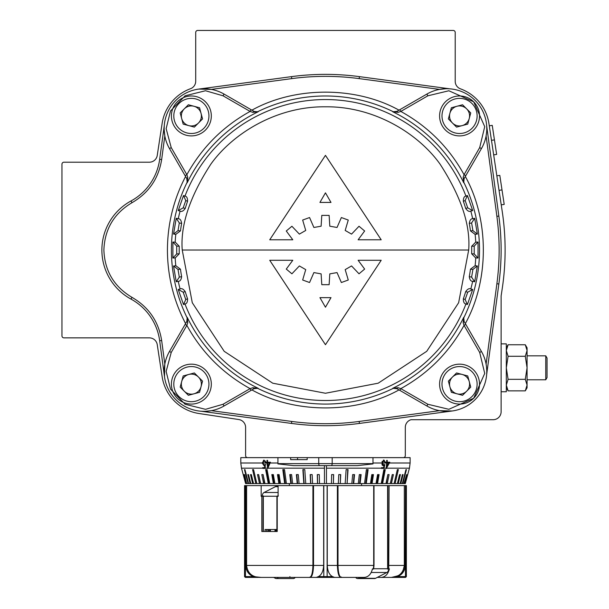 <?xml version="1.0" encoding="UTF-8"?>
<svg xmlns="http://www.w3.org/2000/svg" width="609" height="609" viewBox="0 0 609 609"><rect width="100%" height="100%" fill="white"/><g stroke="black" fill="none" stroke-linecap="round" stroke-linejoin="round"><path stroke-width="0.91" d="M488.943 123.566L502.197 211.224A259.503 259.503 0 0 1 502.197 288.833L501.123 295.944L501.123 411.722A7.986 7.986 0 0 1 493.138 419.708L411.006 419.708A7.986 7.986 0 0 0 405.305 427.358L405.305 455.639A1.994 1.994 0 0 1 403.31 457.633L247.612 457.633A1.994 1.994 0 0 1 245.61 455.639L245.61 427.434A7.986 7.986 0 0 0 238.819 419.54L198.991 413.511A43.917 43.917 0 0 1 162.146 376.727L157.244 344.641A7.986 7.986 0 0 0 149.35 337.866L63.96 337.866A1.994 1.994 0 0 1 61.958 335.871L61.958 164.194A1.994 1.994 0 0 1 63.96 162.2L149.35 162.2A7.986 7.986 0 0 0 157.244 155.417L162.146 123.338A43.917 43.917 0 0 1 190.465 88.731A7.986 7.986 0 0 0 195.71 81.233L195.71 32.444A1.994 1.994 0 0 1 197.704 30.45L453.218 30.45A1.994 1.994 0 0 1 455.212 32.444L455.212 81.332A7.986 7.986 0 0 0 460.48 88.845A43.917 43.917 0 0 1 488.943 123.566M501.237 204.868L504.199 204.426L502.006 189.909L499.045 190.358M502.006 189.909L499.806 175.377L496.845 175.818M491.478 140.336L494.439 139.887L496.639 154.42L493.678 154.869M494.439 139.887L492.247 125.37L489.286 125.819M469.234 118.534A10.018 10.018 0 0 0 456.963 106.255A10.018 10.018 0 0 0 452.472 123.026A10.018 10.018 0 0 0 469.234 118.534M445.438 130.052A19.96 19.96 0 0 1 445.438 101.825A19.96 19.96 0 0 1 473.673 101.825A19.96 19.96 0 0 1 473.673 130.052A19.96 19.96 0 0 1 445.438 130.052A19.96 19.96 0 0 0 473.673 130.052A19.96 19.96 0 0 0 473.673 101.825M451.376 107.755L462.551 104.763L470.734 112.939L467.735 124.122L456.56 127.114L448.376 118.93L451.376 107.755M456.963 393.81A10.018 10.018 0 0 0 469.234 381.531A10.018 10.018 0 0 0 452.472 377.04A10.018 10.018 0 0 0 456.963 393.81M445.438 370.013A19.96 19.96 0 0 1 473.673 370.013A19.96 19.96 0 0 1 473.673 398.24A19.96 19.96 0 0 1 445.438 398.24A19.96 19.96 0 0 1 445.438 370.013A19.96 19.96 0 0 0 445.438 398.24A19.96 19.96 0 0 0 473.673 398.24M467.735 375.943L470.734 387.118L462.551 395.302L451.376 392.31L448.376 381.135L456.56 372.952L467.735 375.943M527.074 385.094L527.074 387.773L525.293 390.856L527.074 385.094L525.293 379.331L508.096 379.331L506.315 385.094L508.096 390.856L525.293 390.856L527.074 385.094L527.074 347.846L525.293 344.755L527.074 350.518L525.293 344.755L527.074 350.518L525.293 356.28L527.074 367.806L525.293 379.331M187.77 177.356L186.948 178.84L169.492 148.604A39.928 39.928 0 0 1 224.028 94.068L254.265 111.523L258.193 111.759L254.265 111.523L252.788 112.338L250.116 111.432L251.114 109.704L251.905 110.16C295.083 86.151 355.839 86.151 399.017 110.16L399.809 109.704L400.806 111.432L398.134 112.338L392.729 111.759L396.885 111.386L392.729 111.759A153.765 153.765 0 0 1 463.731 182.769L464.104 178.612L463.731 182.769L463.152 177.356L463.967 178.84L465.786 175.689L464.058 174.692C449.061 147.515 427.975 126.428 400.806 111.432L427.891 95.796L426.886 94.068A39.928 39.928 0 0 1 481.43 148.604L465.329 176.481C489.339 219.651 489.339 280.414 465.329 323.585L465.786 324.376L464.058 325.373L463.152 322.701L463.731 317.297L464.104 321.453L463.731 317.297A153.765 153.765 0 0 1 392.729 388.306L396.885 388.671L392.729 388.306L398.134 387.727L396.657 388.542L399.809 390.361L400.806 388.633C427.975 373.629 449.061 352.55 464.058 325.373L479.694 352.459L481.43 351.462A39.928 39.928 0 0 1 426.886 405.997L399.017 389.905C355.839 413.914 295.083 413.914 251.905 389.905L251.114 390.361L250.116 388.633L252.788 387.727L258.193 388.306L254.037 388.671L258.193 388.306A153.765 153.765 0 0 1 187.191 317.297L186.818 321.453L187.191 317.297L187.77 322.701L186.948 321.225L185.128 324.376L186.856 325.373C201.861 352.55 222.947 373.629 250.116 388.633L223.031 404.269L224.028 405.997A39.928 39.928 0 0 1 169.492 351.462L185.585 323.585C173.58 300.534 167.528 276.022 167.429 250.033C167.528 224.043 173.58 199.524 185.585 176.481L185.128 175.689L186.856 174.692L187.77 177.356L187.191 182.769L186.818 178.612L187.191 182.769A153.765 153.765 0 0 1 258.193 111.759L252.788 112.338M159.672 340.751L161.651 340.492L164.818 364.106L164.499 376.727L159.672 340.751A55.891 55.891 0 0 0 131.026 299.11A55.891 55.891 0 0 1 131.026 200.955A55.891 55.891 0 0 0 159.672 159.307L164.247 125.819M471.671 253.801A146.259 146.259 0 0 0 471.671 246.264L475.659 242.161L478.035 242.039L474.205 246.127L474.205 253.93L478.035 258.026L475.659 257.904L471.671 253.801L474.205 253.93M468.686 250.033L458.63 302.749L426.734 351.309L378.181 383.198L325.457 393.254L272.741 383.198L224.188 351.309L192.292 302.749L182.236 250.033C180.325 225.14 189.871 196.494 210.881 164.095C232.859 133.341 276.836 106.24 325.457 106.803C374.078 106.24 418.063 133.341 440.041 164.095C461.051 196.494 470.597 225.14 468.686 250.033L182.236 250.033M172.887 258.026L172.887 242.039L175.263 242.161L179.252 246.264A146.259 146.259 0 0 0 179.252 253.801L175.263 257.904L172.887 258.026L176.709 253.93L176.709 246.127L172.941 242.039M176.229 281.754L173.557 265.996L175.879 265.752L180.462 269.178A146.259 146.259 0 0 0 181.642 276.631C181.193 279.775 180.089 281.328 178.346 281.305L176.229 281.754L179.312 277.125L178.011 269.437L173.611 265.996M180.097 288.978L180.18 288.963C181.657 288.118 183.347 289.009 185.243 291.627A146.259 146.259 0 0 0 187.572 298.798C187.58 302.034 186.735 303.746 185.045 303.929L183.515 304.523L178.224 289.488L180.097 288.978A150.492 150.492 0 0 1 178.262 281.32M472.698 289.488L467.407 304.523L465.877 303.929C464.187 303.739 463.342 302.026 463.35 298.798A146.259 146.259 0 0 0 465.679 291.627C467.575 289.009 469.265 288.118 470.742 288.963L472.698 289.488L467.735 292.175L465.162 299.499L467.362 304.5M477.365 265.996L474.693 281.754L472.576 281.305C470.818 281.32 469.722 279.767 469.28 276.631A146.259 146.259 0 0 0 470.46 269.178L475.043 265.752L477.365 265.996L472.911 269.437L471.61 277.125L474.647 281.739M486.682 125.918L498.855 216.066A255.514 255.514 0 0 1 498.855 284L486.652 374.604M486.682 374.192L486.766 372.426M359.424 423.43L359.158 421.451L439.538 410.672L452.16 410.991L359.424 423.43A255.514 255.514 0 0 1 291.498 423.43L201.244 411.25M498.855 216.066L496.883 216.332L486.096 135.952L486.576 132.648M486.728 130.638L486.774 129.093M319.931 202.424L330.991 202.424L325.457 192.847L319.931 202.424L330.991 202.424L325.457 192.847M325.457 307.218L330.991 297.641L319.931 297.641L325.457 307.218L330.991 297.641M337.036 227.477L329.796 226.198L329.134 215.388L321.788 215.388L321.118 226.198L313.886 227.477L309.562 217.542L302.658 220.055L305.733 230.446L299.369 234.115L291.909 226.259L286.276 230.986L292.784 239.786L269.726 239.786L325.457 155.356L381.196 239.786L358.13 239.786L364.639 230.986L359.013 226.259L351.553 234.115L345.189 230.446L348.264 220.055L341.36 217.542L337.036 227.477M305.733 269.62L302.658 280.011L309.562 282.523L313.886 272.588L321.118 273.867L321.788 284.677L329.134 284.677L329.796 273.867L337.036 272.588L341.36 282.523L348.264 280.011L345.189 269.62L351.553 265.943L359.013 273.806L364.639 269.079L358.13 260.279L381.196 260.279L325.457 344.709L269.726 260.279L292.784 260.279L286.276 269.079L291.909 273.806L299.369 265.943L305.733 269.62M292.784 239.786L291.475 239.786M271.035 239.786L269.726 239.786L325.457 155.356L381.196 239.786L379.887 239.786M359.439 239.786L358.13 239.786L364.639 230.986M345.189 230.446L348.264 220.055M329.796 226.198L329.134 215.388M313.886 227.477L309.562 217.542M299.369 234.115L291.909 226.259M364.639 269.079L358.13 260.279L381.196 260.279M325.457 344.709L270.449 261.368M269.726 260.279L292.784 260.279M291.909 273.806L299.369 265.943M309.562 282.523L313.886 272.588M329.134 284.677L329.796 273.867M348.264 280.011L345.189 269.62M474.693 218.311L477.365 234.069L475.043 234.313L470.46 230.887A146.259 146.259 0 0 0 469.28 223.434C469.783 220.245 470.879 218.684 472.576 218.76L474.693 218.311L471.61 222.94L472.911 230.628L477.311 234.069M470.742 211.102C469.257 211.94 467.575 211.057 465.679 208.438A146.259 146.259 0 0 0 463.35 201.267C463.342 198.032 464.187 196.319 465.877 196.128L467.407 195.542L472.698 210.577L470.742 211.102M467.362 195.565L465.162 200.567L467.735 207.882L472.653 210.592M178.224 210.577L183.515 195.542L185.045 196.128C186.735 196.326 187.58 198.032 187.572 201.267A146.259 146.259 0 0 0 185.243 208.438C183.347 211.057 181.657 211.947 180.18 211.102L178.224 210.577L183.187 207.882L185.753 200.567L183.56 195.565M173.557 234.069L176.229 218.311L178.346 218.76C180.104 218.738 181.2 220.298 181.642 223.434A146.259 146.259 0 0 0 180.462 230.887L175.879 234.313L173.557 234.069L178.011 230.628L179.312 222.94L176.275 218.319M183.56 304.5L185.753 299.499L183.187 292.175L178.27 289.473M478.035 242.039L478.035 258.026M426.886 94.068L396.657 111.523L398.134 112.338M481.43 351.462L463.967 321.225L463.152 322.701M224.028 405.997L254.265 388.542L252.788 387.727M463.152 177.356L464.058 174.692L479.694 147.606L481.43 148.604A39.928 39.928 0 0 0 486.774 128.644M398.134 387.727L400.806 388.633L427.891 404.269L426.886 405.997A39.928 39.928 0 0 0 486.774 371.421L486.774 371.254M187.77 322.701L186.856 325.373L171.22 352.459L166.143 371.421L170.52 389.113L185.106 404.269L205.53 409.324L223.031 404.269M291.498 76.635L291.764 78.614L211.384 89.394L198.762 89.074L291.498 76.635A255.514 255.514 0 0 1 359.424 76.635L449.678 88.815M449.13 88.785L447.486 88.724M445.986 88.724L439.538 89.394L359.158 78.614L359.424 76.635M486.774 370.812L486.576 367.448M486.37 365.765L486.096 364.106L496.883 283.733C499.875 261.269 499.875 238.797 496.883 216.332M201.792 411.281L203.429 411.341M204.936 411.341L211.384 410.672L291.764 421.451C314.229 424.45 336.693 424.45 359.158 421.451M164.209 126.36L164.148 128.644M164.156 129.504L164.818 135.952L161.651 159.573C158.584 178.643 148.687 193.023 131.986 202.706C114.043 213.394 104.679 229.167 103.88 250.033C104.679 270.898 114.043 286.672 131.986 297.352C148.687 307.043 158.584 321.423 161.651 340.492M508.096 390.856L506.315 387.773L508.096 390.856L506.315 385.094M501.123 343.857L506.315 343.857L506.315 367.806L508.096 356.28L525.293 356.28L527.074 350.518M501.123 391.762L506.315 391.762L506.315 367.806L508.096 379.331M508.096 356.28L506.315 350.518L508.096 344.755L525.293 344.755M193.959 106.255A10.018 10.018 0 0 0 181.688 118.534A10.018 10.018 0 0 0 198.45 123.026A10.018 10.018 0 0 0 193.959 106.255M205.477 130.052A19.96 19.96 0 0 1 177.249 130.052A19.96 19.96 0 0 1 177.249 101.825A19.96 19.96 0 0 1 205.477 101.825A19.96 19.96 0 0 1 205.477 130.052A19.96 19.96 0 0 0 205.477 101.825A19.96 19.96 0 0 0 177.249 101.825M183.18 124.122L180.188 112.939L188.371 104.763L199.546 107.755L202.546 118.93L194.362 127.114L183.18 124.122M547.042 377.572L545.763 379.788L547.042 377.572L547.042 358.046L545.763 355.831L545.763 379.788L527.074 379.788M387.613 485.639A1.994 1.408 90 0 0 387.286 485.586L374.01 485.586L374.01 565.434L337.995 565.434C338.246 572.932 339.342 576.929 341.276 577.408L364.228 577.408C368.384 577.05 371.125 574.196 372.457 568.844L373.355 568.776L373.698 565.434L373.698 485.586L337.995 485.586L337.995 565.434L337.538 565.434L337.538 485.586L337.995 485.586M386.723 485.586L389.09 485.586L388.748 568.776L389.395 568.844L388.679 569.209A3.989 2.824 90 0 1 386.837 572.498L375.547 578.306A3.989 2.824 90 0 1 374.581 578.55L357.643 578.55A3.989 2.824 90 0 1 355.664 577.408L344.458 577.408M360.361 577.408L358.61 578.306A3.989 2.824 90 0 1 357.643 578.55M265.44 461.127L264.047 460.922L262.745 463.061L264.085 464.933L265.25 464.507L265.219 468.42L262.867 468.39L262.73 467.651L264.664 467.682L264.656 465.535L264.024 465.687L262.197 462.992L264.085 460.153L265.783 462.36L264.002 460.922M263.537 460.252L264.085 460.153M266.308 462.992L266.308 462.284L267.008 462.277L267.001 460.358L267.587 460.351L267.587 462.269L270.426 462.216L267.686 468.61L267.008 463.068L262.753 462.992M247.612 457.633L240.799 457.633L240.799 462.992L262.197 462.992M240.799 462.992L241.484 468.161L245.617 483.584L243.44 474.601M265.197 465.337L264.024 465.687L265.204 465.238M264.085 464.933L265.25 464.507M243.608 474.601L245.838 483.584M244.285 474.601L246.66 483.584L246.006 483.584M244.635 474.601L246.66 483.584M244.46 469.615L244.978 469.615L244.46 469.615L248.084 483.584L247.003 483.584M244.978 469.615L248.594 483.584L248.084 483.584M247.833 474.601L248.51 474.601L247.833 474.601L250.093 483.584L248.594 483.584M248.51 474.601L250.779 483.584L250.093 483.584M250.497 474.601L251.342 474.601L250.497 474.601L252.674 483.584L250.779 483.584M251.342 474.601L253.519 483.584L252.674 483.584M252.575 469.615L253.572 469.615L252.575 469.615L255.818 483.584L253.519 483.584M253.572 469.615L256.815 483.584L255.818 483.584M324.46 465.619L324.46 483.584L319.497 483.584L319.283 474.601L317.297 474.601L317.51 483.584L312.577 483.584L312.158 474.601L310.194 474.601L310.613 483.584L305.756 483.584L304.789 469.615L302.863 469.615L303.83 483.584L299.088 483.584L298.265 474.601L296.393 474.601L297.215 483.584L292.624 483.584L291.604 474.601L289.793 474.601L290.813 483.584L286.405 483.584L284.532 469.615L282.804 469.615L284.677 483.584L280.483 483.584L279.105 474.601L277.468 474.601L278.846 483.584L274.903 483.584L273.357 474.601L271.827 474.601L273.372 483.584L269.711 483.584L267.062 469.615L265.653 469.615L268.295 483.584L264.938 483.584L263.096 474.601L261.809 474.601L263.659 483.584L260.629 483.584L258.658 474.601L257.516 474.601L259.487 483.584L256.815 483.584M277.932 463.624L372.99 463.624A1.994 1.119 90 0 1 372.982 463.913L357.43 465.619L293.492 465.619L277.94 463.913A1.994 1.119 -90 0 1 277.932 463.624L277.932 457.633M382.528 465.337L383.442 465.687L381.721 462.992L383.777 460.153L385.512 462.36L383.739 460.922L382.338 462.992L383.64 464.933L384.896 464.507L383.876 468.42L381.356 468.39L381.493 467.651L383.571 467.682L384.134 465.535L382.932 465.581M326.454 465.619L326.454 483.584L324.46 483.584M381.912 464.347L383.64 464.933M386.22 468.161L386.7 463.068L386.03 463.076L386.03 462.284L386.7 462.277L386.7 460.358L387.248 460.351L387.248 462.269L389.798 462.216L386.251 468.61L386.22 468.161L383.967 468.161M383.777 460.153L384.256 460.252M383.769 460.922L382.01 461.493M389.456 462.992L410.123 462.992L410.123 457.633L403.31 457.633M410.123 462.992L409.438 468.161L405.305 483.584L407.482 474.601L404.909 483.584L404.262 483.584L406.629 474.601L403.919 483.584L402.838 483.584L406.454 469.615L405.937 469.615L402.321 483.584L400.829 483.584L403.089 474.601L402.404 474.601L400.143 483.584L398.24 483.584L400.425 474.601L399.58 474.601L397.403 483.584L395.104 483.584L398.347 469.615L397.35 469.615L394.107 483.584L391.435 483.584L393.406 474.601L392.265 474.601L390.293 483.584L387.263 483.584L389.105 474.601L387.826 474.601L385.984 483.584L382.619 483.584L385.269 469.615L383.86 469.615L381.211 483.584L377.55 483.584L379.095 474.601L377.565 474.601L376.019 483.584L372.076 483.584L373.454 474.601L371.817 474.601L370.439 483.584L366.245 483.584L368.118 469.615L366.39 469.615L364.517 483.584L360.109 483.584L361.122 474.601L359.318 474.601L358.298 483.584L353.707 483.584L354.529 474.601L352.657 474.601L351.827 483.584L347.092 483.584L348.059 469.615L346.133 469.615L345.158 483.584L340.309 483.584L340.728 474.601L338.756 474.601L338.345 483.584L333.412 483.584L333.625 474.601L331.631 474.601L331.425 483.584L326.454 483.584M331.631 474.601L333.519 474.601L333.412 483.584M333.306 483.584L331.425 483.584M319.497 483.584L317.51 483.584M312.577 483.584L310.613 483.584M305.756 483.584L303.83 483.584M299.088 483.584L297.215 483.584M292.624 483.584L290.813 483.584M286.405 483.584L284.677 483.584M280.483 483.584L278.846 483.584M274.903 483.584L273.372 483.584M269.711 483.584L268.295 483.584M264.938 483.584L263.659 483.584M260.629 483.584L259.487 483.584M402.321 483.584L402.838 483.584M400.143 483.584L400.829 483.584M397.403 483.584L398.24 483.584M394.107 483.584L395.104 483.584M392.265 474.601L390.422 483.584L391.435 483.584M387.826 474.601L386.319 483.584L387.263 483.584M383.86 469.615L384.401 469.615L381.752 483.584L382.619 483.584M381.752 483.584L381.211 483.584M377.565 474.601L378.303 474.601L376.75 483.584L377.55 483.584M376.75 483.584L376.019 483.584M371.817 474.601L372.746 474.601L371.368 483.584L372.076 483.584M371.368 483.584L370.439 483.584M366.39 469.615L367.501 469.615L365.628 483.584L366.245 483.584M365.628 483.584L364.517 483.584M359.318 474.601L360.604 474.601L359.584 483.584L360.109 483.584M359.584 483.584L358.298 483.584M352.657 474.601L354.103 474.601L353.281 483.584L353.707 483.584M353.281 483.584L351.827 483.584M346.133 469.615L347.739 469.615L347.092 483.584M346.772 483.584L345.158 483.584M338.756 474.601L340.515 474.601L340.309 483.584M340.096 483.584L338.345 483.584M372.99 463.624L372.99 462.992L381.721 462.992M307.172 457.633L307.172 459.635L290.653 459.635L290.653 457.633M319.283 474.601L317.403 474.601L317.616 483.584M312.158 474.601L310.407 474.601L310.826 483.584M304.789 469.615L303.183 469.615L304.15 483.584M298.265 474.601L296.811 474.601L297.634 483.584M291.604 474.601L290.318 474.601L291.338 483.584M284.532 469.615L283.421 469.615L285.294 483.584M279.105 474.601L278.176 474.601L279.554 483.584M273.357 474.601L272.619 474.601L274.164 483.584M267.062 469.615L266.521 469.615L269.17 483.584M263.096 474.601L264.603 483.584M258.658 474.601L260.492 483.584M406.454 469.615L405.937 469.615M403.089 474.601L402.404 474.601M400.425 474.601L399.58 474.601M398.347 469.615L397.35 469.615M389.029 462.239L388.542 462.924M386.03 462.817L386.7 463.068M386.822 460.358L386.7 460.975M386.7 462.064L387.248 462.269M386.517 466.228L387.042 466.425L388.831 463.038L386.334 462.931M386.372 462.733L387.248 463.068L387.042 466.425M388.831 463.038L387.248 463.068M382.597 467.674L383.876 468.42M382.521 467.902L381.447 467.902M382.216 465.215L384.134 465.535M383.396 460.008L384.728 462.064M384.888 462.124L385.512 462.36M381.729 462.832L382.338 463.061M267.937 462.931L267.008 463.068M267.899 462.733L266.308 463.076M267.222 462.733L267.123 462.231M267.587 462.064L267.008 462.277M267.587 461.051L267.45 460.358M270.053 462.954L267.587 463.068L267.793 466.425L269.323 463.038L267.587 463.068M270.122 462.733L269.323 463.038M268.599 466.121L267.793 466.425M265.197 467.902L262.867 468.39M265.181 467.484L264.664 467.682M265.204 465.215L264.298 464.918M262.753 462.802L262.197 463.015M262.936 461.919L263.712 460.198M265.76 462.155L265.204 462.36M307.172 459.635L297.542 459.635L297.542 457.633M249.302 573.967L253.633 576.609C248.853 574.934 246.188 571.204 245.633 565.434L246.28 569.286M245.884 577.408L258.208 577.408L245.884 577.408A0.799 0.442 90 0 1 245.45 576.609L244.552 576.609L244.552 485.586L245.45 485.586L245.45 576.609L253.633 576.609L261.078 577.408M245.45 485.586L246.508 485.586L246.508 565.434C247.528 573 251.814 576.997 259.35 577.408M245.633 485.586L245.633 565.434L246.508 565.434M247.056 571.044L248.061 572.589M246.508 485.586L246.599 565.434C247.558 572.932 251.844 576.929 259.457 577.408L310.088 577.408C312.105 577.012 313.254 573.023 313.528 565.434L323.676 565.434C323.31 571.189 321.552 574.919 318.385 576.609L323.798 576.609L323.798 485.586L327.246 485.586L327.246 565.434L337.394 565.434C337.668 573 338.81 576.997 340.834 577.408L344.184 577.408M255.179 577.066L254.76 576.959M327.124 485.586L327.124 576.609L332.529 576.609C329.378 574.934 327.612 571.204 327.246 565.434M332.529 576.609L334.592 577.408L310.088 577.408L316.33 577.408L318.385 576.609M313.833 577.408L309.623 577.408C311.572 576.944 312.668 572.955 312.919 565.434L312.919 485.586L323.798 485.586M323.676 485.586L323.676 565.434M313.528 485.586L313.528 565.434M327.246 485.586L337.538 485.586L337.546 565.434C337.645 572.658 338.893 576.654 341.276 577.408M337.394 485.586L337.394 565.434M334.592 577.408L316.33 577.408M306.464 577.408L295.106 577.408M340.911 577.408L337.082 577.408M405.289 565.441L405.289 565.434C404.749 571.189 402.077 574.919 397.281 576.609L400.296 575.048M401.62 573.967L402.861 572.589M403.866 571.044L404.642 569.286M392.843 577.408L405.571 577.408L392.714 577.408L397.281 576.609L405.472 576.609L405.472 485.586L406.37 485.586L406.37 576.609L405.571 577.408M389.844 577.408L391.572 577.408C399.093 577.012 403.371 573.023 404.414 565.434L405.289 565.434L405.472 485.586M389.943 577.408L391.465 577.408C399.055 576.944 403.341 572.955 404.315 565.434L404.315 485.586L404.414 565.434M391.572 577.408L392.714 577.408M389.341 577.408L377.298 577.408L389.341 577.408M404.414 485.586L405.289 485.586M273.624 577.408L275.375 578.306A3.989 2.824 -90 0 0 276.341 578.55A3.989 2.824 -90 0 0 278.313 577.408M276.341 578.55L293.279 578.55A3.989 2.824 -90 0 0 295.251 577.408M267.922 531.497L267.922 529.503M274.979 531.497L274.979 529.503M404.323 485.586L404.323 565.434L387.895 565.434L387.895 485.586M313.384 485.586L313.384 565.434C313.095 572.78 311.983 576.639 310.034 577.012M312.919 485.586L246.599 485.586L246.599 565.434C247.589 573.031 251.875 577.02 259.457 577.408M387.895 565.434L387.613 485.586L387.613 569.118M404.315 485.586L389.09 485.586M278.107 485.586L278.107 496.327L277.224 496.388L277.224 531.497L261.824 531.497L261.824 496.388L261.17 496.327L262.243 495.779A3.989 2.824 -90 0 1 264.078 492.491L275.375 486.682A3.989 2.824 -90 0 1 276.341 486.439L278.107 486.439M261.17 485.586L261.17 496.327M389.395 568.844C388.062 574.203 385.314 577.058 381.165 577.408L388.938 577.408M404.323 565.434C402.153 575.703 400.379 575.178 391.465 577.408L381.165 577.408M306.73 577.408L309.608 577.408M311.983 577.408L340.834 577.408M373.523 569.004L372.381 569.202M388.748 568.776L387.697 569.004L387.849 566.583M277.141 496.099L278.313 495.787M263.073 531.497L263.073 496.076L263.027 531.497M270.411 531.497L270.411 529.503M261.824 496.388L263.027 496.099M266.46 531.497L266.46 529.503M265.044 531.497L265.044 529.503L276.341 529.503L276.341 531.497L276.912 531.497L276.912 496.305M181.688 381.531A10.018 10.018 0 0 0 193.959 393.81A10.018 10.018 0 0 0 198.45 377.04A10.018 10.018 0 0 0 181.688 381.531M205.477 370.013A19.96 19.96 0 0 1 205.477 398.24A19.96 19.96 0 0 1 177.249 398.24A19.96 19.96 0 0 1 177.249 370.013A19.96 19.96 0 0 1 205.477 370.013A19.96 19.96 0 0 0 177.249 370.013A19.96 19.96 0 0 0 177.249 398.24M199.546 392.31L188.371 395.302L180.188 387.118L183.18 375.943L194.362 372.952L202.546 381.135L199.546 392.31M471.975 103.515A17.57 17.57 0 0 0 447.135 103.515A17.57 17.57 0 0 0 447.135 128.362A17.57 17.57 0 0 0 471.975 128.362A17.57 17.57 0 0 0 471.975 103.515M471.975 396.55A17.57 17.57 0 0 0 471.975 371.703A17.57 17.57 0 0 0 447.135 371.703A17.57 17.57 0 0 0 447.135 396.55A17.57 17.57 0 0 0 471.975 396.55M171.22 147.606L166.143 128.644L170.52 110.952L185.106 95.796L205.53 90.741L223.031 95.796L250.116 111.432C222.947 126.428 201.861 147.515 186.856 174.692L171.22 147.606L169.492 148.604M224.028 94.068L223.031 95.796M131.026 200.955L131.986 202.706M169.492 351.462L171.22 352.459M187.016 317.586A154.047 154.047 0 0 1 187.016 182.479M175.795 265.76A150.492 150.492 0 0 1 175.179 257.911M465.954 303.96A150.492 150.492 0 0 1 184.969 303.96M472.66 281.32A150.492 150.492 0 0 1 470.818 288.978M475.743 257.911A150.492 150.492 0 0 1 475.127 265.76M501.123 250.033A255.514 255.514 0 0 1 498.855 284L496.883 283.733M179.252 253.801L176.709 253.93M469.28 276.631L471.61 277.125M470.46 269.178L472.911 269.437M470.46 230.887L472.911 230.628M469.28 223.434L471.61 222.94M465.679 208.438L467.735 207.882M463.35 201.267L465.162 200.567M187.572 201.267L185.753 200.567M185.243 208.438L183.187 207.882M181.642 223.434L179.312 222.94M180.462 230.887L178.011 230.628M179.252 246.264L176.709 246.127M180.462 269.178L178.011 269.437M181.642 276.631L179.312 277.125M185.243 291.627L183.187 292.175M187.572 298.798L185.753 299.499M463.35 298.798L465.162 299.499M465.679 291.627L467.735 292.175M474.205 246.127L471.671 246.264M475.127 234.305A150.492 150.492 0 0 1 475.743 242.154M470.818 211.079A150.492 150.492 0 0 1 472.66 218.745M184.969 196.098A150.492 150.492 0 0 1 465.954 196.098M178.262 218.745A150.492 150.492 0 0 1 180.097 211.079M175.179 242.154A150.492 150.492 0 0 1 175.795 234.305M393.011 388.473A154.047 154.047 0 0 1 257.904 388.473M463.906 182.479A154.047 154.047 0 0 1 463.906 317.586M257.904 111.592A154.047 154.047 0 0 1 393.011 111.592M427.891 95.796L448.848 90.764L473.673 101.825L484.726 126.642L479.694 147.606M479.694 352.459L484.726 373.424L473.673 398.24L448.848 409.301L427.891 404.269M291.764 78.614C314.229 75.615 336.693 75.615 359.158 78.614M291.498 423.43L291.764 421.451M131.026 299.11L131.986 297.352M159.672 159.307L161.651 159.573M178.947 103.515A17.57 17.57 0 0 0 178.947 128.362A17.57 17.57 0 0 0 203.787 128.362A17.57 17.57 0 0 0 203.787 103.515A17.57 17.57 0 0 0 178.947 103.515M387.72 568.745L373.667 568.745M386.837 572.498L371.163 572.498M375.547 578.306L358.61 578.306M270.031 462.992L277.932 462.992M262.822 468.161L241.484 468.161M267.488 468.161L265.212 468.161M324.46 468.161L267.838 468.161M381.401 468.161L326.454 468.161M382.338 462.992L386.03 462.992M372.99 462.992L372.99 457.633M409.438 468.161L386.555 468.161M331.06 465.619A1.994 1.119 -90 0 0 332.187 463.624L332.187 457.633M319.854 465.619A1.994 1.119 -90 0 1 318.735 463.624L318.735 457.633M289.907 576.609A0.799 0.442 90 0 0 290.348 577.408M324.46 577.408A0.799 0.67 90 0 1 323.798 576.609L327.124 576.609A0.799 0.67 90 0 1 326.462 577.408M405.031 577.408A0.799 0.442 90 0 0 405.472 576.609L406.37 576.609M309.646 577.408C311.679 577.918 312.919 573.922 313.384 565.434L246.599 565.434M340.888 577.012C338.931 576.624 337.82 572.764 337.546 565.434M268.15 529.503L268.15 531.497M268.432 531.497L268.432 529.503M269.566 529.503L269.566 531.497M275.489 531.497L275.489 529.503M275.207 529.503L275.207 531.497M263.073 496.244L276.935 496.244M264.078 492.491L278.107 492.491M275.375 486.682L278.107 486.682M178.947 396.55A17.57 17.57 0 0 0 203.787 396.55A17.57 17.57 0 0 0 203.787 371.703A17.57 17.57 0 0 0 178.947 371.703A17.57 17.57 0 0 0 178.947 396.55M506.315 347.846L508.096 344.755M289.328 483.584L289.328 485.586M361.594 483.584L361.594 485.586M527.074 355.831L545.763 355.831M265.783 464.393L264.626 464.827M244.552 576.609L245.351 577.408M341.306 577.012L341.71 577.408M374.01 565.434L373.644 568.867M263.301 531.497L263.301 495.871"/></g></svg>
